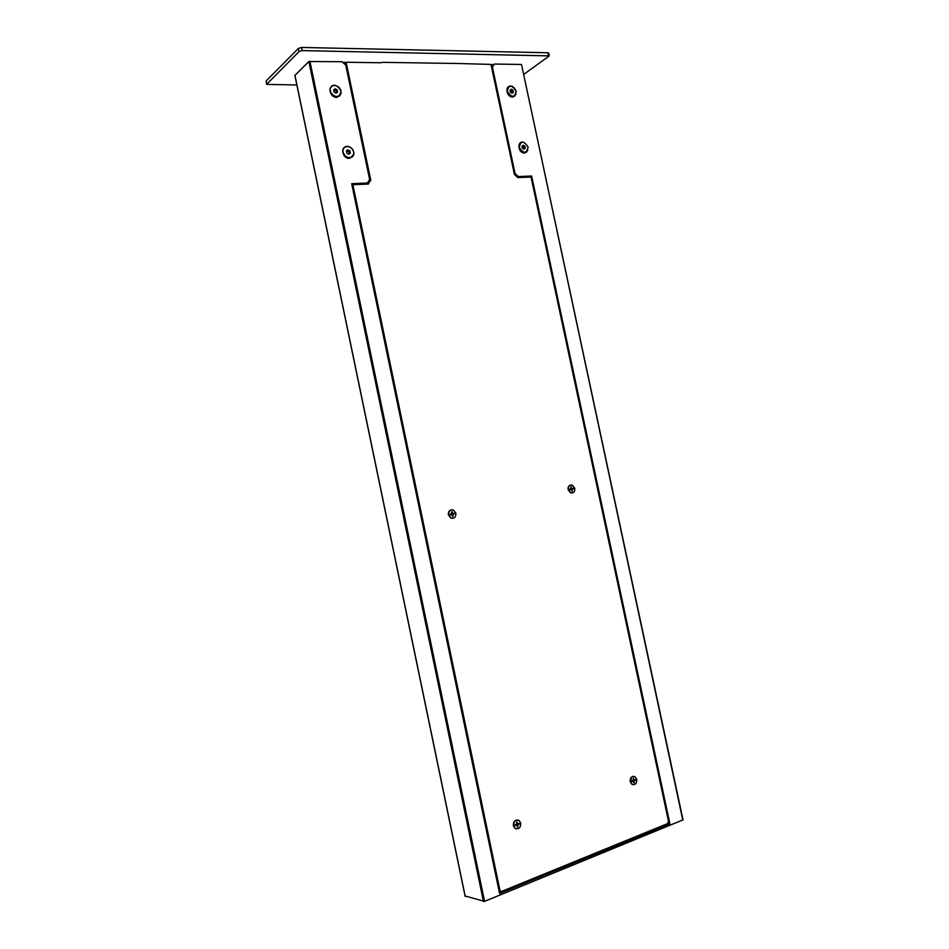<?xml version="1.0" encoding="UTF-8"?>
<svg xmlns="http://www.w3.org/2000/svg" width="949" height="949" viewBox="0 0 949 949"><rect width="100%" height="100%" fill="white"/><g stroke="black" fill="none" stroke-linecap="round" stroke-linejoin="round"><path stroke-width="1.42" d="M570.598 485.022C568.653 485.615 567.822 487.181 568.119 489.696L570.586 492.851L572.294 492.97M574.797 488.284L572.294 485.117C569.53 484.69 568.226 486.196 568.368 489.637L570.847 492.804C573.635 493.243 574.952 491.736 574.797 488.284M451.226 509.827C449.043 510.503 448.094 512.175 448.379 514.832L450.799 518.047L453.005 518.273M455.888 513.255L453.432 510.028C450.158 509.34 448.557 510.93 448.616 514.785L451.036 518C454.334 518.712 455.947 517.122 455.888 513.255M633.766 776.329C631.18 776.484 629.994 778.263 630.195 781.691L631.856 784.301L633.137 784.716M636.732 779.354L635.047 776.745C631.939 775.914 630.409 777.575 630.468 781.727L632.129 784.325C635.249 785.167 636.791 783.518 636.732 779.354M517.751 819.983C514.714 820.019 513.267 821.941 513.397 825.76L514.916 828.299L516.375 828.904M520.752 823.127L519.222 820.577C515.604 819.378 513.753 821.11 513.658 825.808L515.165 828.335C518.806 829.556 520.669 827.825 520.752 823.127M518.937 146.965C519.388 150.535 521.108 152.587 524.097 153.109L526.802 151.899M342.98 152.635C343.752 156.063 345.697 158.02 348.805 158.483L352.411 156.834M506.98 90.914C507.49 94.639 509.316 96.715 512.484 97.154L514.963 95.896M330.24 91.448C331.094 95.125 333.206 97.13 336.587 97.45L339.813 95.742M683.019 819.865L521.523 64.568L683.019 819.865L484.559 901.372L465.14 895.986M499.423 892.795L668.903 823.495L669.875 823.768L499.565 893.484L351.688 183.703L367.334 183.027L369.659 179.563L345.744 65.09L342.008 61.721L308.864 61.543L483.468 901.526M294.961 75.374L308.864 61.543M521.523 64.568L682.782 820.055M367.334 183.027L351.782 184.165M518.344 176.573L531.618 176.004L518.344 176.573L515.082 173.584L492.401 67.094L494.37 64.046L521.215 64.461M531.618 176.004L669.875 823.768M492.401 67.094L493.61 64.627L490.811 64.579M494.37 64.046L493.61 64.627M515.082 173.584L514.334 174.023M517.561 177.048L514.358 174.106M530.823 176.478L531.025 177.392M668.571 821.905L668.903 823.495M523.895 149.123L523.646 146.953L522.152 146.087M349.256 153.952L348.793 151.757L346.409 151.021L346.859 153.204L348.841 154.26L350.347 153.109L349.896 150.903L347.915 149.847L346.397 150.998M512.057 93.204L511.725 91.104L510.123 90.143M336.527 92.895L336.1 90.855L333.704 90.048M346.397 62.42L342.719 62.361M346.266 62.705L345.602 63.607L346.765 62.254L381.249 62.764M368.01 184.07L370.11 180.927L345.602 63.607M352.886 185.197L352.352 185.992L353.586 184.699L368.378 184.059L370.11 180.927M499.008 889.854L500.455 891.123L499.008 889.854L352.352 185.992M499.601 890.909L500.586 891.218M266.598 84.366L266.147 80.973L298.401 48.399L301.592 47.45L547.822 52.764L548.712 53.108L549.317 55.896L302.257 50.594L299.054 51.543L266.598 84.366L296.859 84.971M523.646 74.461L549.317 55.896M500.455 891.123L501.843 891.336L667.562 823.613L668.511 821.324L531.167 177.724L530.491 177.048L517.846 177.593L514.429 174.462L491.143 65.113L490.396 64.402L458.509 63.5L382.15 62.337M569.756 488.972L571.215 488.664L569.756 488.972L569.91 489.696L571.369 489.387L572.342 491.072L570.835 486.849L571.417 486.73M571.701 490.93L572.342 491.072M571.369 489.387L573.421 488.96L573.267 488.237L571.808 488.533L573.267 488.237M572.84 488.32L572.994 489.043M570.835 486.849L571.215 488.664M570.954 488.723L571.808 488.533L570.954 488.723M450.194 514.05L451.843 513.706L450.194 514.05L450.348 514.821L452.009 514.477L452.412 516.398L453.076 516.256L452.673 514.334L454.322 513.99L454.156 513.219L452.507 513.563L452.104 511.641L451.439 511.784L452.104 511.641M452.305 515.876L453.076 516.256M452.507 513.563L454.156 513.219M453.764 513.302L453.919 514.073M451.439 511.784L451.843 513.706M452.875 514.287L452.709 513.528M452.009 514.477L452.673 514.334M631.88 781.134L633.398 781.015L633.79 782.854L634.359 782.64L633.968 780.802L635.391 780.256L635.237 779.52L633.813 780.066L633.422 778.227L633.244 780.28L631.82 780.813L631.975 781.549L633.398 781.015M633.671 782.296L634.359 782.64M633.185 779.995L633.968 780.802M634.928 780.208L633.896 780.375M515.26 825.144L516.968 824.978L517.383 826.935L518.024 826.686L517.62 824.728L519.222 824.123L519.067 823.341L517.454 823.946L517.039 821.988L516.398 822.237L516.802 824.195L515.188 824.8L515.354 825.583L516.968 824.978M517.193 826.033L518.024 826.686M518.676 823.483L519.222 824.123M516.731 823.827L517.454 823.946M518.795 824.052L517.644 823.874M517.727 824.218L516.754 824.586L517.62 824.728M370.81 180.429L346.278 62.99M499.862 890.079L353.04 185.494M521.974 146.241L522.413 148.269L524.085 149.23L525.343 148.186L524.904 146.158L523.231 145.185L521.974 146.241M524.904 146.158L523.646 146.953M525.343 148.186L524.073 148.969M347.915 149.847L346.824 150.713M349.896 150.903L348.793 151.757M510.028 90.226L510.455 92.243L512.14 93.251L513.397 92.243L512.97 90.226L511.286 89.218L510.028 90.226M512.97 90.226L511.725 91.104M513.397 92.243L512.152 93.121M333.668 89.894L334.131 92.089L336.112 93.192L337.63 92.1L337.168 89.894L335.187 88.791L333.668 89.894M335.187 88.791L334.119 89.752M337.168 89.894L336.1 90.855M630.16 781.549L632.034 776.887M527.834 150.322C524.619 154.011 521.689 153.038 519.02 147.415C518.676 143.857 519.969 142.03 522.899 141.959M528.059 147.095C526.553 153.857 523.611 153.94 519.245 147.332C520.764 140.571 523.706 140.488 528.059 147.095M353.68 154.046C350.323 159.646 346.729 159.064 342.909 152.291C342.601 148.317 344.25 146.324 347.832 146.336M353.609 151.911C355.163 159.183 344.641 159.515 343.123 152.196C341.593 144.889 352.126 144.639 353.609 151.911M515.971 94.259C512.804 98.055 509.827 97.071 507.063 91.329C506.683 87.984 507.869 86.205 510.621 85.991M516.137 91.246C514.619 97.901 511.665 97.901 507.276 91.234C508.818 84.568 511.772 84.58 516.137 91.246M340.999 92.931C337.725 98.601 334.107 97.984 330.157 91.092C329.801 87.438 331.26 85.505 334.546 85.268M340.905 90.997C342.447 98.245 331.889 98.281 330.371 90.985C328.852 83.702 339.422 83.761 340.905 90.997M309.908 61.234L484.559 901.372M465.259 896.544L294.902 75.125M266.147 80.973L266.764 83.963M298.401 48.399L299.054 51.543M301.592 47.45L302.257 50.594M547.822 52.764L548.427 55.552M528.119 147.107C526.565 154.07 523.528 154.165 519.02 147.415C520.598 140.452 523.634 140.357 528.119 147.107M353.692 151.935C355.258 158.851 345.46 160.061 343.147 153.169C340.608 146.846 349.79 142.22 353.692 151.935M516.197 91.258C515.117 97.783 512.175 98.162 507.383 92.409C504.963 87.083 511.831 81.626 516.197 91.258M340.988 91.033C339.778 97.937 336.361 98.53 330.738 92.8C327.63 87.782 334.511 79.538 340.988 91.033M465.129 896.366L294.842 75.268"/></g></svg>
